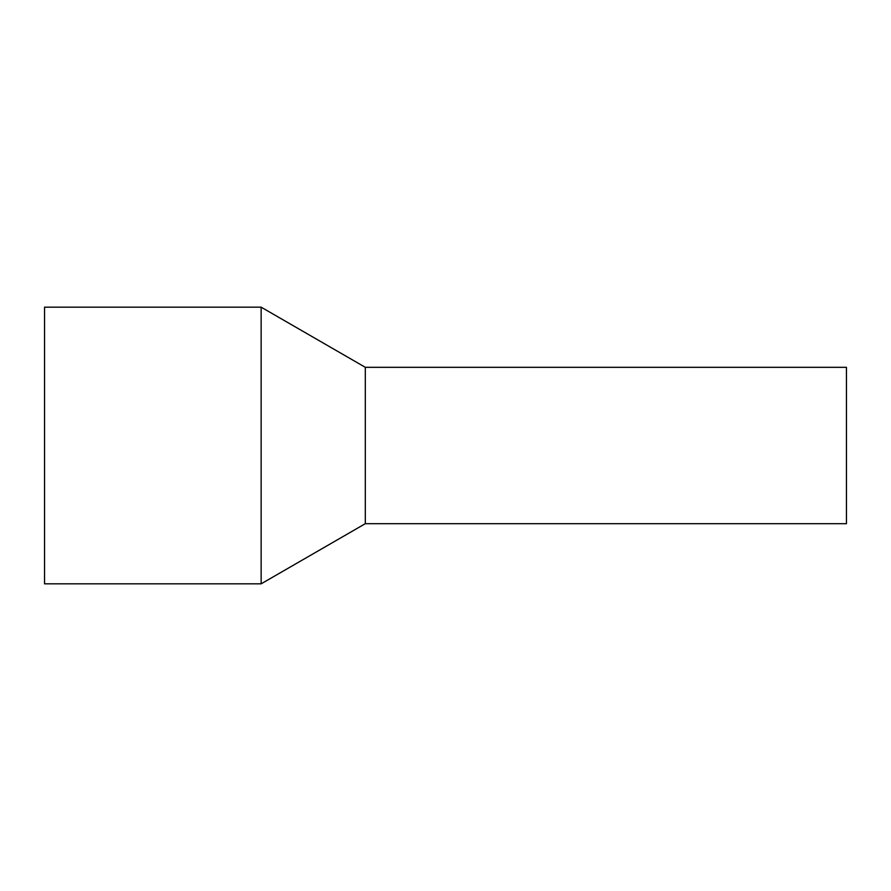 <?xml version="1.0" encoding="UTF-8"?>
<svg xmlns="http://www.w3.org/2000/svg" width="891" height="891" viewBox="0 0 891 891"><rect width="100%" height="100%" fill="white"/><g stroke="black" fill="none" stroke-linecap="round" stroke-linejoin="round"><path stroke-width="1.34" d="M846.45 376.882L846.45 523.685L365.31 523.685L365.31 376.882L365.31 523.685L261.141 583.828L261.141 307.172L365.31 367.315L365.31 376.882L365.31 367.315L846.45 367.315L846.45 376.882M261.141 307.172L44.55 307.172L44.55 583.828L261.141 583.828"/></g></svg>
